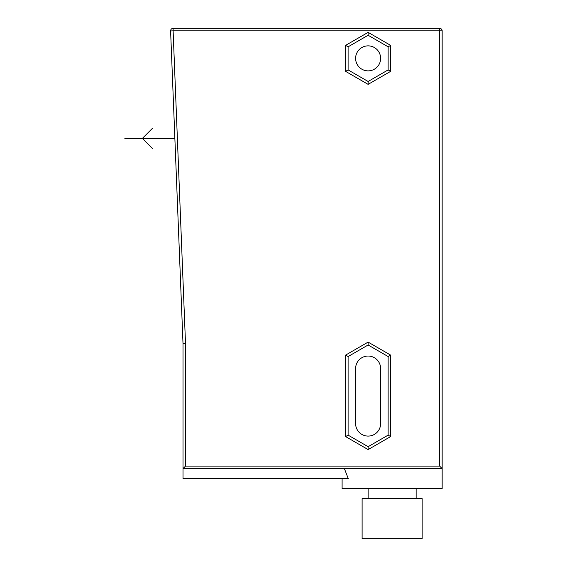 <?xml version="1.0" encoding="UTF-8"?>
<svg xmlns="http://www.w3.org/2000/svg" width="567" height="567" viewBox="0 0 567 567"><rect width="100%" height="100%" fill="white"/><g stroke="black" fill="none" stroke-linecap="round" stroke-linejoin="round"><path stroke-width="0.43" stroke-dasharray="2.83 2.13" d="M368.118 35.26L348.103 46.813L348.103 69.918L368.118 81.478L388.126 69.918L388.126 46.813L368.118 35.26L348.103 46.813L348.103 69.918L368.118 81.478L388.126 69.918L388.126 46.813L368.118 35.26L348.103 46.813L348.103 69.918L345.601 71.364L368.118 84.363L368.118 81.478L388.126 69.918L390.628 71.364L390.628 45.367L388.126 46.813L368.118 35.26L368.118 32.369M355.608 58.366A12.509 12.509 0 0 1 368.118 45.863A12.509 12.509 0 0 1 380.627 58.366A12.509 12.509 0 0 1 368.118 70.875A12.509 12.509 0 0 1 355.608 58.366M388.126 69.918L388.126 46.813M348.103 46.813L345.601 45.367L345.601 71.364M348.103 356.544L348.103 435.137L368.118 446.69L388.126 435.137L388.126 356.544L368.118 344.991L348.103 356.544L348.103 435.137L368.118 446.69L388.126 435.137L388.126 356.544L368.118 344.991L348.103 356.544L348.103 435.137L345.601 436.583L368.118 449.581L368.118 446.69L388.126 435.137L390.628 436.583L390.628 355.105L368.118 342.107L368.118 344.991L348.103 356.544L345.601 355.105L345.601 436.583M388.126 435.137L388.126 356.544L390.628 355.105M380.627 368.55A12.509 12.509 0 0 0 368.118 356.041A12.509 12.509 0 0 0 355.608 368.55L355.608 423.584A12.509 12.509 0 0 0 368.118 436.087A12.509 12.509 0 0 0 380.627 423.584L380.627 368.55M388.126 356.544L368.118 344.991M348.103 435.137L368.118 446.69M442.161 468.611L439.659 466.109L185.508 466.109L185.508 343.489L173.105 28.35L439.659 28.35L439.659 30.852L442.161 30.852L442.161 468.611L183.006 468.611L344.403 468.611L348.244 478.612L183.006 478.612L183.006 468.611L344.403 468.611M342.099 488.619L442.161 488.619M392.13 468.611L392.13 488.619L368.118 488.619L416.143 488.619L392.13 488.619L392.13 498.627L368.118 498.627L422.146 498.627M362.115 498.627L416.143 498.627L392.13 498.627L392.13 538.65L422.146 538.65M362.115 538.65L392.13 538.65M439.659 466.109L439.659 30.852L170.603 30.951L183.006 343.538L185.508 343.489M183.006 468.611L185.508 466.109M442.161 30.852A2.502 2.502 0 0 0 439.659 28.35"/><path stroke-width="0.85" d="M388.126 69.918L368.118 81.478L348.103 69.918L348.103 46.813L368.118 35.26L388.126 46.813L388.126 69.918L390.628 71.364L368.118 84.363L345.601 71.364L345.601 45.367L368.118 32.369L390.628 45.367L390.628 71.364L368.118 84.363L368.118 81.478L348.103 69.918L345.601 71.364M388.126 46.813L390.628 45.367L368.118 32.369L345.601 45.367L348.103 46.813M368.118 35.26L368.118 32.369M355.608 58.366A12.509 12.509 0 0 1 368.118 45.863A12.509 12.509 0 0 1 380.627 58.366A12.509 12.509 0 0 1 368.118 70.875A12.509 12.509 0 0 1 355.608 58.366M380.627 368.55A12.509 12.509 0 0 0 368.118 356.041A12.509 12.509 0 0 0 355.608 368.55L355.608 423.584A12.509 12.509 0 0 0 368.118 436.087A12.509 12.509 0 0 0 380.627 423.584L380.627 368.55M348.103 356.544L368.118 344.991L368.118 342.107L390.628 355.105L390.628 436.583L368.118 449.581L345.601 436.583L345.601 355.105L368.118 342.107L345.601 355.105L348.103 356.544L348.103 435.137L345.601 436.583M368.118 344.991L388.126 356.544L388.126 435.137L368.118 446.69L348.103 435.137M368.118 446.69L368.118 449.581L390.628 436.583L388.126 435.137M388.126 356.544L390.628 355.105M344.403 468.611L348.244 478.612L183.006 478.612L183.006 343.538L183.006 468.611L442.161 468.611L442.161 30.852L173.105 30.852L185.508 343.489L185.508 466.109L439.659 466.109L439.659 28.35A2.502 2.502 0 0 1 442.161 30.852M342.099 478.612L342.099 488.619L442.161 488.619L442.161 468.611L439.659 466.109M183.006 468.611L185.508 466.109M439.659 28.35L173.105 28.35A2.502 2.502 0 0 0 170.603 30.951L183.006 343.538L185.508 343.489M392.13 498.627L362.115 498.627L362.115 538.65L422.146 538.65L422.146 498.627L392.13 498.627M173.105 28.35L173.105 30.852L170.603 30.951A2.502 2.502 0 0 1 173.105 28.35M173.878 113.421L175.862 163.409M174.87 138.412L124.839 138.412M152.353 128.411L142.352 138.412L152.353 148.419M368.118 488.619L368.118 498.627M416.143 488.619L416.143 498.627"/></g></svg>
